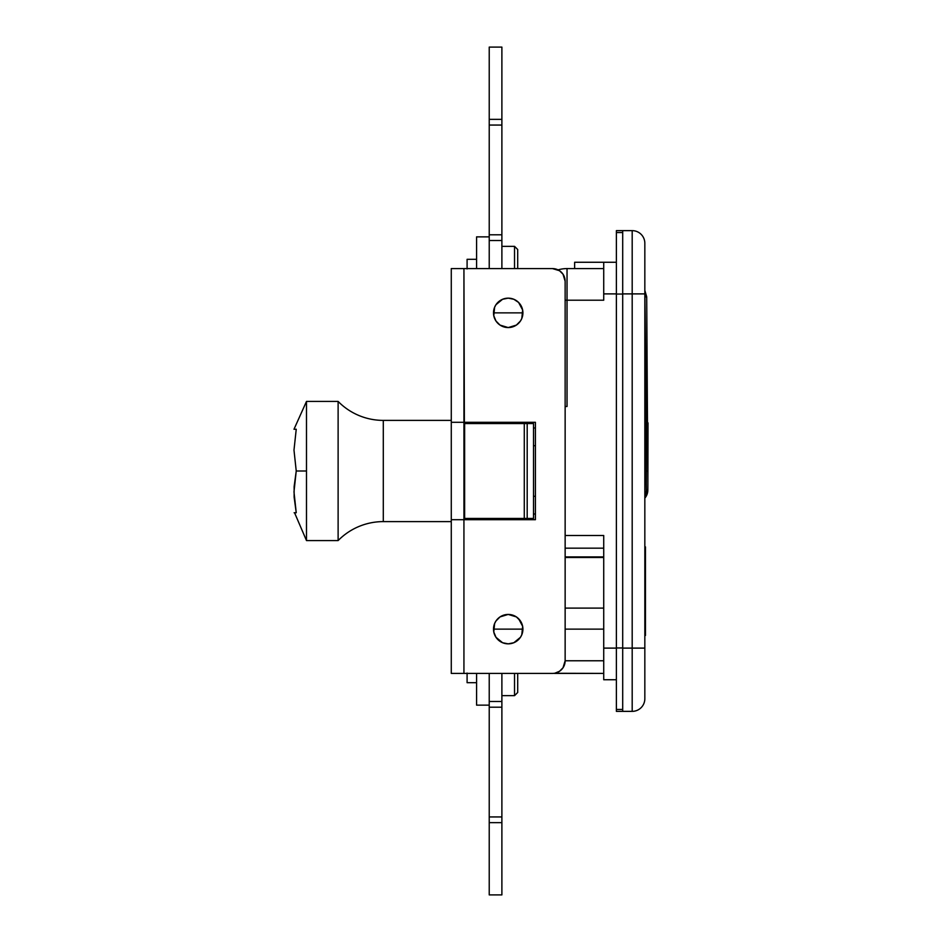 <?xml version="1.0" encoding="UTF-8"?>
<svg xmlns="http://www.w3.org/2000/svg" width="942" height="942" viewBox="0 0 942 942"><rect width="100%" height="100%" fill="white"/><g stroke="black" fill="none" stroke-linecap="round" stroke-linejoin="round"><path stroke-width="1.41" d="M522.916 312.862L493.502 312.862L522.916 312.862L521.797 318.49L522.633 310L522.916 312.862M603.728 556.91L565.141 556.91L603.728 556.91M565.141 557.487L603.728 557.487L565.141 557.487M565.141 548.173L603.728 548.173L565.141 548.173M603.728 629.138L565.141 629.138L603.728 629.138M522.916 629.138L493.502 629.138L522.916 629.138L521.797 634.767L522.633 626.265L522.916 629.138M603.728 300.215L567.037 300.215L567.037 406.485L567.037 300.215L603.728 300.215L603.728 293.892L616.374 293.892L603.728 293.892L603.728 262.265L616.374 262.265L574.632 262.265L603.728 262.265L603.728 294.045M603.728 608.108L565.141 608.108L603.728 608.108M567.037 281.234L567.037 300.215L567.037 268.588L567.037 300.215L565.141 300.215M567.037 268.588A31.628 31.628 0 0 0 558.064 269.883A31.628 31.628 0 0 1 567.037 268.588L603.728 268.588L567.037 268.588M644.834 293.892L644.834 698.717A12.646 12.646 0 0 1 632.188 711.363L632.188 648.108L622.697 648.108L622.697 293.892L632.188 293.892L632.188 648.108L622.697 648.108L622.697 711.363L632.188 711.363A12.646 12.646 0 0 0 644.834 698.717L644.834 243.283L644.834 293.892L632.188 293.892L632.188 230.637L622.697 230.637L622.697 711.363L632.188 711.363L632.188 648.108L644.834 648.108L632.188 648.108L632.188 293.892L644.834 293.892M603.728 535.515L603.728 679.735L616.374 679.735L603.728 679.735L603.728 648.108L616.374 648.108L603.728 648.108L603.728 535.515L565.141 535.515L603.728 535.515M567.037 406.485L565.141 406.485M554.391 673.412L603.728 673.412L554.391 673.271M533.513 514.014L535.409 514.014L533.513 514.014M533.513 427.986L535.409 427.986L533.513 427.986M622.697 230.637L622.697 293.892L632.188 293.892L632.188 230.637L616.374 230.637L616.374 232.556L622.697 232.556L616.374 232.556L616.374 294.045L616.374 232.556M632.188 230.637A12.646 12.646 0 0 1 644.834 243.283A12.646 12.646 0 0 0 632.188 230.637M644.834 498.153L646.624 495.386L647.837 490.24L647.908 471L646.283 471A10751.376 10751.376 0 0 1 646.271 483.67L646.353 489.993L647.837 489.993L647.872 485.13L647.837 489.993A12.646 12.646 90 0 1 644.834 498.153A12.646 12.646 -90 0 0 647.837 489.993L646.353 489.993A12.646 12.646 90 0 1 644.834 495.975A12.646 12.646 -90 0 0 646.353 489.993L646.271 483.67A10751.376 10751.376 0 0 0 646.283 471L647.908 471L648.014 422.852L647.872 485.13L646.707 296.848L644.834 290.419M644.952 296.848A12.646 12.646 -90 0 0 644.834 295.305A12.646 12.646 90 0 1 644.952 296.848L644.976 303.183A10751.376 10751.376 0 0 1 646.283 471A10751.376 10751.376 0 0 0 644.976 303.183L644.952 296.848L646.259 296.848M535.409 496.304L533.513 496.304L535.409 496.304M535.409 445.696L533.513 445.696L535.409 445.696M646.436 364.848L646.765 402.446M644.834 483.67L646.271 483.67L644.834 483.67M497.812 639.536L495.987 637.31L502.581 642.727L508.209 643.845A14.707 14.707 0 0 1 493.502 629.138A14.707 14.707 0 0 1 508.209 614.431L500.037 616.904L495.987 620.966L497.812 618.741M497.812 323.259L495.987 321.034L500.037 325.096L508.209 327.569A14.707 14.707 0 0 1 493.502 312.862A14.707 14.707 0 0 1 508.209 298.155L502.581 299.273L495.987 304.69L497.812 302.464M559.513 671.281L554.956 673.165L559.513 671.281L563.01 667.796L565.141 660.766L565.141 281.234L565.141 660.766A12.646 12.646 0 0 1 552.483 673.412L463.935 673.412L463.935 518.441L527.19 518.441L527.19 423.559L524.282 423.559L524.282 518.441L524.282 423.559L464.642 423.559L464.642 518.441L463.935 268.588L451.277 268.588L451.277 422.299L463.935 422.299L463.935 268.588L552.483 268.588L559.513 270.719L557.323 269.553M559.513 270.719L563.01 274.204L565.141 281.234A12.646 12.646 0 0 0 552.483 268.588L451.277 268.588L451.277 673.412L463.935 673.412L451.277 673.412L451.277 519.701L535.409 519.701L535.409 422.299L463.935 422.299L535.409 422.299L535.409 519.701L463.935 519.701L463.935 422.299L451.277 422.299L451.277 519.701L463.935 519.701L463.935 673.412L552.483 673.412M495.987 637.31L493.785 632L494.621 623.51L493.785 632L495.987 637.31M518.606 618.741L522.633 626.265L520.431 620.966L516.381 616.904L508.209 614.431A14.707 14.707 0 0 1 522.916 629.138A14.707 14.707 0 0 1 508.209 643.845L513.837 642.727L520.431 637.31L518.606 639.536M495.987 321.034L493.785 315.735L494.621 307.233L493.785 315.735L495.987 321.034M518.606 302.464L522.633 310L518.606 302.464L513.837 299.273L508.209 298.155A14.707 14.707 0 0 1 522.916 312.862A14.707 14.707 0 0 1 508.209 327.569L516.381 325.096L520.431 321.034L518.606 323.259M495.987 620.966L494.621 623.51M520.431 637.31L521.797 634.767M495.987 304.69L494.621 307.233M520.431 321.034L521.797 318.49M533.513 423.559L527.19 423.559L527.19 518.441L533.513 518.441L533.513 423.559L463.935 423.559L463.935 518.441L533.513 518.441L533.513 423.559M489.228 238.196L489.228 234.805L489.228 240.528L501.886 240.528L501.886 234.805L501.886 268.588L501.886 240.528L489.228 240.528L489.228 268.588L489.228 236.866L476.581 236.866L476.581 268.588L476.581 236.96M484.176 423.559L484.176 422.299L484.176 423.559M496.823 422.299L496.823 423.559L496.823 422.299M476.581 704.981L476.581 673.412L476.581 705.134L489.228 705.134L489.228 673.412L489.228 701.366M512.001 519.701L512.001 518.441L512.001 519.701M499.354 519.701L499.354 518.441L499.354 519.701M489.228 119.34L501.886 119.34L501.886 47.1L489.228 47.1L489.228 119.34L489.228 47.1L501.886 47.1L501.886 125.062L501.886 119.34L489.228 119.34L489.228 125.062L489.228 119.34M501.886 234.805L501.886 125.062L489.228 125.062L501.886 125.062L501.886 234.805L489.228 234.805L489.228 125.062L489.228 234.805L501.886 234.805M501.886 822.66L489.228 822.66L489.228 894.9L501.886 894.9L501.886 822.66L501.886 894.9L489.228 894.9L489.228 816.938L489.228 822.66L501.886 822.66L501.886 816.938L501.886 822.66M489.228 673.412L489.228 816.938L501.886 816.938L489.228 816.938L489.228 707.195L501.886 707.195L501.886 816.938L501.886 707.195L489.228 707.195L489.228 701.472L501.886 701.472L501.886 707.195L501.886 673.412L501.886 701.472L489.228 701.472L489.228 673.412M476.581 259.321L467.091 259.321L476.581 259.321L467.091 259.321L467.091 268.588M501.886 246.345L514.532 246.345L501.886 246.357L514.532 246.357L514.532 268.588L514.532 246.345L517.7 249.512L514.532 246.357L517.7 249.512L517.7 268.588L517.7 249.512M467.091 259.321L467.091 268.929M467.091 673.071L467.091 682.679L476.581 682.679L467.091 682.679L467.091 673.412M501.886 695.655L514.532 695.655L514.532 673.412L514.532 695.643L517.7 692.488L517.7 673.412L517.7 692.488L514.532 695.655L501.886 695.643L514.532 695.643L517.7 692.488M306.491 471L306.491 401.422L306.491 540.578L338.119 540.578L338.119 401.422L306.491 401.422L338.119 401.422A63.255 63.255 0 0 0 383.3 420.391A63.255 63.255 0 0 1 338.119 401.422L338.119 540.578A63.255 63.255 0 0 1 383.3 521.609L451.277 521.609L383.3 521.609A63.255 63.255 0 0 0 338.119 540.578L306.491 540.578L306.491 471L296.235 471L306.491 471M306.491 401.422L293.986 429.258L296.235 429.258L293.986 450.123L296.235 471L294.128 486.625L294.128 497.117L296.235 512.742L294.128 512.742M294.552 429.258L295.258 429.258M383.3 420.391L383.3 521.609L383.3 420.391L451.277 420.391L383.3 420.391M294.552 512.742L306.491 540.578M296.235 429.258L293.986 450.123L296.235 471L293.986 491.877L296.235 512.742M645.47 546.902L644.834 546.902L645.47 546.902L645.47 635.461L645.47 546.902M644.834 635.461L645.47 635.461L644.834 635.461M616.374 709.444C616.374 711.999 616.374 711.999 616.374 709.444L616.374 294.045L622.697 294.045L616.374 294.045L616.374 647.955L622.697 647.955L616.374 647.955L616.374 709.444L622.697 709.444L616.374 709.444L616.374 711.363L622.697 711.363M565.141 660.766L603.728 660.766M574.632 268.588L574.632 262.265M476.581 682.679L467.091 682.679"/></g></svg>
